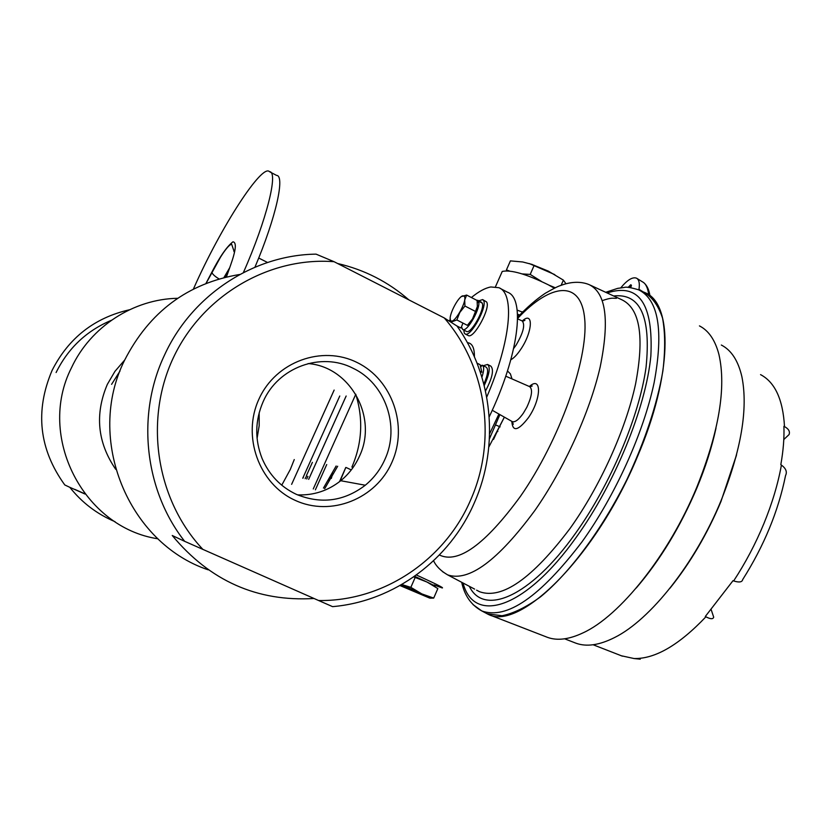 <?xml version="1.0" encoding="UTF-8"?>
<svg xmlns="http://www.w3.org/2000/svg" width="831" height="831" viewBox="0 0 831 831"><rect width="100%" height="100%" fill="white"/><g stroke="black" fill="none" stroke-linecap="round" stroke-linejoin="round"><path stroke-width="1.25" d="M621.411 655.784L634.053 658.536C655.046 659.025 678.989 645.116 705.903 616.799C710.495 619.199 713.091 619.324 713.684 617.163L711.232 609.798M783.799 439.537L789.086 434.54C790.146 431.476 788.619 428.838 784.495 426.604L783.903 426.313C784.339 437.906 783.311 450.693 780.818 464.664L781.41 465.069C785.97 468.435 787.341 471.935 785.544 475.571C778.367 511.096 764.084 545.759 742.696 579.56C742.156 582.199 739.143 582.666 733.648 580.942L732.984 580.713L705.311 616.477L705.903 616.799M736.557 454.806L720.944 501.581C707.181 534.219 690.187 563.106 669.942 588.244M574.865 642.779L575.8 643.142C586.437 647.089 599.39 645.209 614.649 637.502C650.351 619.812 695.443 563.138 721.048 500.657C741.252 449.966 748.212 408.686 741.906 376.817C738.24 360.779 731.384 350.183 721.329 345.031M716 428.11C711.845 447.379 705.446 467.417 696.793 488.202C705.426 467.458 711.824 447.462 715.979 428.225M720.944 501.55L736.297 455.783M640.265 659.18L634.053 658.536M631.404 285.999L629.451 287.526M628.07 287.443L630.687 284.784L630.989 287.692M546.476 636.962L547.411 637.325C557.175 640.94 569.048 639.455 583.019 632.869C619.936 616.041 668.924 554.942 696.814 487.205C719.033 431.569 726.408 387.329 718.929 354.473C715.169 340.118 708.677 330.603 699.442 325.897M641.999 291.401L645.521 292.844C673.048 304.229 672.445 375.29 637.429 456.676C596.471 555.71 520.518 630.864 488.493 614.493L482.468 611.294M648.741 294.776C647.796 287.921 645.822 283.683 642.81 282.052L637.034 278.499M638.935 289.957L638.977 289.323C639.87 283.309 639.039 279.59 636.494 278.167C632.536 276.733 627.291 279.954 620.767 287.827M638.977 289.323L642.81 291.671M696.793 488.202C680.35 526.823 660.167 560.094 636.234 588.016M501.114 273.981L502.246 271.425C510.961 269.587 526.293 274.033 548.221 284.763L554.298 288.191M517.162 310.108L522.045 311.957L523.021 311.646M416.383 575.021L420.476 576.87C437.064 584.484 444.294 588.171 442.154 587.922L434.031 584.962M507.481 370.958L510.379 373.836L512.01 378.915M504.355 417.141L488.825 447.047M521.556 313.121L522.2 312.466M519.697 315.032L517.505 314.17M517.547 314.991L519.583 315.157M518.264 316.559L517.599 317.089M499.898 414.607L489.428 438.861M483.922 612.052L487.278 613.808L501.997 615.75C513.516 613.455 526.376 607.139 540.576 596.803C569.692 572.923 601.976 529.565 626.906 479.549C645.033 440.866 657.03 404.645 662.889 370.917C665.351 350.204 665.236 332.618 662.546 318.159C658.474 305.798 652.345 297.218 644.17 292.408L639.787 290.362M495.411 424.89L499.556 426.583L497.281 431.268L497.831 431.528M497.281 431.268L493.541 439.412M504.261 417.38L499.556 426.583L500.117 426.874M530.479 386.862L530.843 386.29M489.604 433.782L498.901 414.046M228.307 271.675L224.578 277.419M489.21 416.83C518.71 355.336 525.628 298.163 507.461 292.2L500.158 288.388M486.727 397.125C510.982 340.824 514.991 293.364 498.849 287.703L490.83 286.965C485.138 288.014 478.656 291.546 471.395 297.529M450.225 319.53L449.072 320.963M243.369 272.589C266.855 219.592 278.634 171.321 269.473 171.695C262.378 163.229 221.326 225.772 193.405 289.063M229.678 267.769L223.923 277.585M254.93 267.208C276.713 215.831 284.94 175.445 276.578 175.403L270.148 172.048M481.596 365.422L480.692 365.682M481.128 366.492L482.219 365.183C484.234 366.44 484.141 370.429 481.907 377.149M483.86 384.088C487.901 374.843 488.67 369.203 486.166 367.167L482.406 365.276M483.289 365.723L487.537 364.456C490.57 367.084 489.469 374.106 484.224 385.542M485.501 390.996C492.368 377.96 494.133 369.67 490.82 366.118L487.766 364.57M480.048 371.343L481.876 372.267L480.089 364.684L477.036 363.137M464.394 296.418C467.718 300.812 453.394 325.742 450.651 320.382L450.568 320.247C447.888 316.476 458.432 295.878 463.096 295.805L464.394 296.418M450.921 322.127L456.853 319.956L459.813 312.446L464.945 306.026L464.706 299.981L466.627 295.057L461.392 296.605M464.945 306.026L475.488 311.448L477.358 306.483L477.087 300.479L466.627 295.057M475.488 311.448L472.496 318.959L467.386 325.347L456.853 319.956M450.225 318.346L450.433 321.815M456.738 325.866L461.028 328.058L462.929 323.072M477.43 302.993L478.49 301.186C481.554 306.732 467.24 332.493 462.753 329.543L461.579 327.092M477.316 301.913L478.105 300.562L476.464 300.157M478.49 301.186L482.209 303.107C485.304 308.675 470.99 334.405 466.471 331.434L466.316 331.361M477.783 300.292L481.814 302.484L478.105 300.562M480.931 302.017L480.193 302.069M478.812 300.832L482.645 299.586L483.455 300.313C487.974 305.777 470.699 337.573 465.204 333.989L464.3 333.138L463.791 330.073M468.102 335.475L468.3 335.568C473.836 339.173 491.1 307.397 486.55 301.923L482.832 299.69M328.733 480.432L332.836 473.4M345.821 467.479L339.962 481.336M345.769 467.479L339.515 481.689M331.33 478.438L332.597 473.857M294.257 459.564L290.31 469.442L281.751 485.19M157.973 538.81C83.682 527.592 36.356 436.504 71.508 367.707C90.589 326.614 133.583 299.067 177.657 298.287M129.407 309.786C94.381 317.785 68.609 337.978 52.104 370.387C34.809 411.065 39.036 449.259 64.787 484.951L69.814 487.319C82.02 502.693 97.102 514.15 115.052 521.691M115.717 469.307C97.445 442.611 94.651 414.295 107.334 384.369L114.927 371.384L124.702 360.01M257.08 438.477L259.179 425.711L259.168 412.768M119.976 371.093L111.593 384.338M111.354 320.309C86.538 330.769 68.121 348.179 56.103 372.527M84.98 494.019L69.814 487.319M84.804 493.791L74.79 489.366M263.167 401.633C255.013 420.434 254.65 439.339 262.045 458.369C269.109 474.823 280.494 486.8 296.22 494.289C320.943 504.427 343.972 501.405 365.287 485.231C373.784 478.23 380.297 469.671 384.846 459.533C400.272 426.532 385.418 383.382 352.978 368.216C321.213 351.669 278.073 367.198 263.167 401.633M295.161 500.335C258.981 484.161 241.634 436.213 258.992 399.005C275.83 361.547 322.241 344.896 357.185 362.555C392.377 379.663 408.301 426.002 391.941 462.275C376.09 498.797 331.102 517.069 295.161 500.335M297.54 494.881C313.64 495.515 328.037 490.789 340.731 480.723C348.833 474.086 355.055 465.952 359.408 456.323C378.147 417.65 350.495 366.772 308.135 363.562M314.025 598.486C257.215 601.904 209.963 580.911 172.246 535.496L184.669 541.334C144.459 490.29 136.139 414.596 164.6 354.899C192.148 294.683 253.756 254.899 316.06 254.141L334.072 261.703L444.273 317.951C486.634 366.679 497.115 440.378 470.73 499.774C445.291 559.533 383.797 601.571 318.626 600.522L332.577 606.64C394.476 601.343 450.142 559.346 474.532 502.35C499.597 445.613 492.845 376.235 456.988 326.032L444.273 317.951M239.858 274.448C187.816 283.142 149.372 311.802 124.505 360.415C85.261 438.851 128.223 543.121 208.207 569.837M355.73 394.185C363.438 418.928 362.171 443.224 351.908 467.074M337.625 263.51C364.456 269.743 388.202 281.865 408.873 299.877M184.669 541.334L318.626 600.522M202.93 549.447C156.425 500.231 143.815 420.912 173.16 358.151C202.411 295.306 269.192 256.602 334.072 261.703M554.776 274.614L529.295 263.562M509.278 270.958L506.432 269.909L510.411 260.882L522.709 261.973L531.466 264.258L548.315 271.114L563.397 280.13L565.984 283.797M506.432 269.909L506.671 270.761M534.219 265.255L530.199 274.417L522.19 273.908M555.233 287.744L548.824 285.085M541.365 281.366L530.199 274.417M563.397 280.13L561.133 285.303M414.596 576.298C428.973 582.832 435.797 586.219 435.07 586.457M413.713 576.911L427.03 582.043L437.844 588.587L433.699 598.091L421.847 593.905L410.846 587.351L401.778 584.525M401.487 584.692C421.701 593.677 431.05 598.123 429.534 598.029L399.971 585.554M430.126 598.164L433.699 598.091M401.259 584.827L422.096 594.674L400.189 585.44M410.846 587.351L415.064 577.722M733.648 580.942C745.438 562.961 755.504 543.858 763.876 523.634C772.155 503.409 778.003 483.881 781.41 465.069M784.495 426.604C782.979 399.545 774.991 382.218 760.542 374.615M517.599 317.265C527.041 307.283 536.286 299.274 545.344 293.239C560.364 284.659 559.668 286.103 562.078 284.981C563.439 284.576 576.693 279.372 589.262 284.69C606.048 293 609.684 320.444 600.159 367.042C589.833 412.103 564.207 468.539 534.863 510.473C497.842 560.665 468.757 582.126 447.608 574.865L442.341 571.52M476.61 590.166L479.591 591.734C502.059 599.691 532.235 578.563 570.108 528.371C600.075 486.405 625.774 429.554 635.58 383.932C644.492 336.732 639.995 308.716 622.066 299.877L590.27 285.147M613.652 295.981C640.317 293.042 651.12 316.798 646.061 367.26C639.257 416.476 610.463 484.65 575.416 533.471C529.835 597.738 483.611 616.28 469.328 586.322M605.695 292.294L617.672 288.367L624.174 287.474C625.805 286.685 630.604 287.453 638.572 289.801C658.547 299.596 663.74 330.561 654.132 382.675C643.485 433.096 615.033 496.003 581.793 542.134C539.984 596.949 506.65 619.884 481.803 610.941L473.016 604.604M463.044 583.009C473.608 624.341 524.6 610.037 576.444 537.003C615.023 483.413 645.957 407.45 650.85 355.98C653.405 303.637 638.842 282.633 607.149 292.969M439.402 555.004C458.161 564.041 485.148 544.534 520.351 496.46C559.356 440.534 588.203 359.844 584.775 319.842C581.679 279.33 551.109 282.737 517.599 318.481M511.938 421.442L512.291 421.639C515.095 422.48 518.793 419.655 523.374 413.163L526.792 407.335C531.944 396.2 532.879 389.292 529.607 386.612L505.757 376.183M529.357 386.508C541.947 375.082 541.48 399.15 528.35 417.785C518.097 430.957 512.592 432.151 511.823 421.379M522.709 321.244L524.901 320.361L522.284 320.974C533.679 310.41 532.775 331.839 520.736 349.363C517.162 354.671 513.859 358.14 510.826 359.761M513.672 348.459L516.082 345.145C523.301 332.805 525.337 324.734 522.211 320.943L517.599 318.865M467.396 342.663C472.174 343.099 474.511 347.825 474.418 356.863M205.963 283.402L211.874 272.132C219.851 256.654 226.873 246.547 232.929 241.821C236.773 242.278 235.973 250.131 230.519 265.369L226.437 276.962M229.72 267.655L230.519 265.369M219.031 278.915C214.72 276.287 212.341 274.074 211.884 272.288L211.874 272.132M308.675 479.362L346.163 396.013M306.41 475.654L312.394 462.348M339.775 396.003L302.754 478.22M336.14 465.994L323.467 488.057M337.677 466.233L324.672 488.68L337.656 466.233M315.385 489.823L326.728 464.55M355.772 394.289L313.256 488.95M334.135 390.082L291.629 484.338L334.155 390.082M306.67 475.768L305.122 478.677M302.92 478.251L303.44 477.233M306.753 478.988L307.937 476.36L306.732 478.988M622.357 656.158L593.126 644.763M575.8 643.142L564.633 638.81M649.915 295.535C648.98 289.728 647.006 285.511 643.994 282.872M547.411 637.325L488.493 614.493M631.394 285.49L631.176 284.94M495.463 286.788L502.246 271.425M602.309 300.604C612.167 297.259 612.374 298.433 616.457 298.298M487.278 613.808L481.803 610.941C471.187 605.093 464.487 595.547 461.704 582.302M474.605 589.106L447.608 574.865C440.783 570.887 436.109 566.181 433.574 560.759M492.243 410.265L512.291 421.639L513.257 424.319L512.384 421.681M529.69 386.654L532.204 386L529.96 386.789M234.955 249.975L233.854 251.305M258.68 258.015L267.551 262.482M206.088 283.35L220.547 257.101C221.898 254.909 228.369 244.678 231.652 244.231L234.435 252.427M450.651 320.382L450.662 321.961M462.753 329.543L466.471 331.434M465.204 333.989L468.3 335.568M346.07 396.179L308.727 479.196M365.287 485.231L340.731 480.723M346.236 467.552L350.713 469.66M532.432 264.538L531.466 264.258"/></g></svg>

